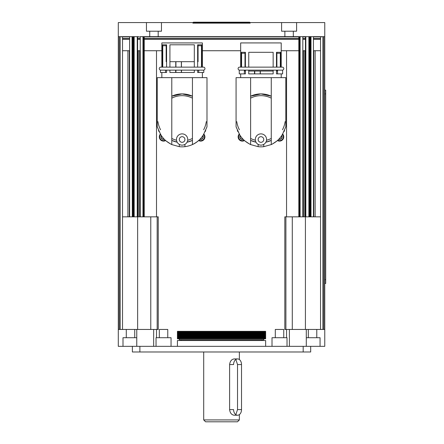 <?xml version="1.0" encoding="UTF-8"?>
<svg xmlns="http://www.w3.org/2000/svg" width="444" height="444" viewBox="0 0 444 444"><rect width="100%" height="100%" fill="white"/><g stroke="black" fill="none" stroke-linecap="round" stroke-linejoin="round"><path stroke-width="0.67" d="M160.767 70.135A1.504 1.504 0 0 1 159.263 68.637A1.504 1.504 0 0 1 160.767 67.133L203.463 67.133A1.504 1.504 0 0 1 204.967 68.637A1.504 1.504 0 0 1 203.463 70.135M182.118 70.135L169.913 70.135L169.913 72.483L194.317 72.483L194.317 70.135M169.913 70.135L160.434 70.135L160.434 72.483L165.507 72.483L165.507 70.135L198.723 70.135L198.723 72.483L197.641 72.483L197.641 70.135M166.589 70.135L166.589 72.483L165.507 72.483M175.924 70.135L175.924 72.483M181.363 70.135L181.363 72.483M206.987 126.84L206.987 77.645L157.248 77.645L157.248 126.84M198.723 72.483L203.796 72.483L203.796 70.135L198.723 70.135M181.491 72.483L181.491 70.135M175.674 70.135L175.674 72.483M194.317 67.133L194.317 44.8L169.913 44.8L169.913 67.133L166.589 67.133L166.589 44.8L162.41 44.8L162.41 67.133L160.767 67.133M161.844 67.133L161.844 42.924L202.386 42.924L202.386 67.133L203.463 67.133M181.363 61.688L181.363 67.133M175.924 61.688L175.924 67.133M181.446 67.133L181.446 61.688M175.757 61.688L175.757 67.133M162.748 67.133L162.748 45.738L166.161 45.738M162.748 45.738L162.41 44.8M197.641 67.133L197.641 44.8L201.82 44.8L201.482 45.738L201.482 67.133M198.068 45.738L201.482 45.738M201.82 44.8L201.82 67.133M160.567 134.238L161.006 135.026C163.203 138.867 166.8 142.052 171.789 144.578L171.789 77.645M177.167 142.191L171.789 140.409A24.398 24.398 0 0 0 177.167 142.191M171.789 96.193L182.118 93.9A24.398 24.398 0 0 0 171.789 96.193M179.298 144.383L179.298 146.67L171.789 144.578M170.663 144.023L166.078 140.937A5.633 5.633 0 0 0 166.078 140.931A24.775 24.775 0 0 1 161.006 135.026M160.545 134.238L157.248 126.84L160.545 134.238M192.441 77.645L192.441 144.578C197.43 142.052 201.027 138.867 203.224 135.026L203.663 134.238M203.224 135.026A24.775 24.775 0 0 1 198.157 140.937A5.633 5.633 0 0 0 198.157 140.937C194.633 144.011 190.221 145.921 184.932 146.67A24.775 24.775 0 0 1 179.298 146.67M179.298 139.51A2.814 2.814 0 0 1 182.118 136.691A2.814 2.814 0 0 1 184.932 139.51A2.814 2.814 0 0 1 182.118 142.324A2.814 2.814 0 0 1 179.298 139.51M176.484 139.51A5.633 5.633 0 0 1 182.118 133.877A5.633 5.633 0 0 1 187.745 139.51A5.633 5.633 0 0 1 182.118 145.138A5.633 5.633 0 0 1 176.484 139.51M166.161 44.8L166.161 61.688L166.589 61.688M169.913 61.688L194.317 61.688M197.641 61.688L198.068 61.688L198.068 44.8M184.932 146.67L184.932 144.383M157.942 121.623A24.398 24.398 0 0 0 160.578 129.765M187.063 142.191A24.398 24.398 0 0 0 192.441 140.409L187.063 142.191M203.652 129.765A24.398 24.398 0 0 0 206.288 121.623M192.441 96.193A24.398 24.398 0 0 0 182.118 93.9L192.441 96.193M171.789 138.445A22.638 22.638 0 0 0 176.529 140.237M187.701 140.237A22.638 22.638 0 0 0 192.441 138.445M192.441 98.152A22.638 22.638 0 0 0 171.789 98.152M203.685 134.238L206.987 126.84L203.696 134.238M285.814 126.84L285.814 77.645L271.267 77.645L271.267 144.578L263.764 146.67A24.775 24.775 0 0 1 258.131 146.67L250.621 144.578L250.621 77.645L236.075 77.645L236.075 126.84M249.489 144.023L244.905 140.937A5.633 5.633 0 0 0 244.905 140.931A24.775 24.775 0 0 1 239.838 135.026C242.036 138.867 245.632 142.052 250.621 144.578M271.267 144.578C276.262 142.052 279.859 138.867 282.057 135.026A24.775 24.775 0 0 1 276.984 140.937A5.633 5.633 0 0 0 276.984 140.937L272.4 144.023M255.994 142.191L250.621 140.409A24.398 24.398 0 0 0 255.994 142.191M250.621 96.193L260.944 93.9A24.398 24.398 0 0 0 250.621 96.193M258.131 144.383L258.131 146.67M239.399 134.238L236.075 126.84L239.838 135.026M282.057 135.026L282.495 134.238M258.225 140.232A2.814 2.814 0 0 1 260.223 136.785A2.814 2.814 0 0 1 263.669 138.789A2.814 2.814 0 0 1 261.666 142.23A2.814 2.814 0 0 1 258.225 140.232M255.505 140.953A5.633 5.633 0 0 1 259.507 134.066A5.633 5.633 0 0 1 266.389 138.067A5.633 5.633 0 0 1 262.387 144.949A5.633 5.633 0 0 1 255.505 140.953M271.267 77.645L250.621 77.645M273.149 70.135L273.149 73.893L248.745 73.893L248.745 70.135L245.415 70.135L245.415 73.893L239.266 73.893L239.266 70.135L277.556 70.135L277.556 73.893L276.473 73.893L276.473 70.135M254.751 71.073L254.751 73.893M260.195 71.073L260.195 73.893M260.317 73.893L260.317 71.073M277.556 73.893L282.623 73.893L282.623 70.135L277.556 70.135M254.506 71.073L254.506 73.893M260.944 70.135L248.745 70.135M245.415 70.135L244.339 70.135L244.339 73.893M239.599 70.135A1.504 1.504 0 0 1 238.095 68.637A1.504 1.504 0 0 1 239.599 67.133L282.295 67.133A1.504 1.504 0 0 1 283.799 68.637A1.504 1.504 0 0 1 282.295 70.135M248.745 67.133L248.745 52.309L273.149 52.309L273.149 67.133M240.676 67.133L240.676 42.924L281.219 42.924L281.219 67.133M241.58 67.133L241.58 53.247L241.236 52.309L241.236 67.133M241.236 52.309L245.415 52.309L245.415 67.133M241.58 53.247L244.994 53.247M276.473 67.133L276.473 52.309L280.652 52.309L280.314 53.247L280.314 67.133M276.901 53.247L280.314 53.247M280.652 52.309L280.652 67.133M244.994 52.309L244.994 67.133M244.994 70.135L244.994 71.073L245.415 71.073M248.745 71.073L273.149 71.073M276.473 71.073L276.901 71.073L276.901 70.135M276.901 67.133L276.901 52.309M263.764 146.67L263.764 144.383M236.774 121.623A24.398 24.398 0 0 0 239.41 129.765M265.895 142.191A24.398 24.398 0 0 0 271.267 140.409L265.895 142.191M282.484 129.765A24.398 24.398 0 0 0 285.12 121.623M271.267 96.193A24.398 24.398 0 0 0 260.944 93.9L271.267 96.193M271.267 98.152A22.638 22.638 0 0 0 250.621 98.152M250.621 138.445A22.638 22.638 0 0 0 255.361 140.237M266.528 140.237A22.638 22.638 0 0 0 271.267 138.445M282.512 134.238L285.814 126.84L282.528 134.238M238.023 131.707A2.253 2.253 87.3 0 1 237.357 130.253M284.532 130.253A2.253 2.253 92.7 0 1 283.871 131.707M237.862 131.374A2.253 2.253 87.3 0 1 237.374 130.292M284.521 130.292A2.253 2.253 92.7 0 1 284.032 131.374M283.749 136.88A4.224 4.224 0 0 1 277.433 140.548A4.224 4.224 0 0 0 282.645 134.032M242.363 141.103A4.224 4.224 0 0 0 244.461 140.548A4.224 4.224 0 0 1 238.139 136.88A4.224 4.224 0 0 0 242.363 141.103M239.249 134.032A4.224 4.224 0 0 0 238.139 136.88M205.705 130.253A2.253 2.253 92.7 0 1 205.039 131.707M159.191 131.707A2.253 2.253 87.3 0 1 158.53 130.253M159.03 131.374A2.253 2.253 87.3 0 1 158.541 130.292M205.689 130.292A2.253 2.253 92.7 0 1 205.2 131.374M204.917 136.88A4.224 4.224 0 0 1 198.601 140.548A4.224 4.224 0 0 0 203.813 134.032M163.531 141.103A4.224 4.224 0 0 0 165.629 140.548A4.224 4.224 0 0 1 159.313 136.88A4.224 4.224 0 0 0 163.531 141.103M160.417 134.032A4.224 4.224 0 0 0 159.313 136.88M299.828 216.839L299.828 36.652L305.45 36.652L305.45 216.839L284.82 216.839L284.82 329.454L292.285 329.454L292.285 216.839M299.828 36.652L298.818 36.652L298.818 216.839M305.816 216.839L305.816 36.652M305.827 36.652L309.435 36.652L309.435 216.839L305.827 216.839L305.827 36.652M315.146 36.652L308.885 36.652L308.885 216.839M310.123 36.652L310.123 216.839L310.733 216.839L310.733 36.652L310.733 216.839L320.54 216.839M118.298 36.652L122.522 36.652L122.522 329.454L118.298 329.454L118.298 22.577L192.907 22.577L192.907 23.138L250.155 23.138L250.155 22.577L324.764 22.577L324.764 329.454L316.777 329.454L316.777 337.712M323.826 329.454L323.826 36.652L324.764 36.652M323.826 36.652L320.54 36.652L320.54 329.454M303.435 36.652L302.819 36.652L302.819 216.839M304.079 36.652L304.734 36.652M122.522 36.652L129.298 36.652M127.916 36.652L128.594 36.652M133.627 50.727L134.171 50.727L134.171 216.839L132.306 216.839L132.306 36.652L137.34 36.652L137.246 216.839M137.34 36.652L138.323 36.652M132.057 216.839L129.62 216.839L129.62 36.652L132.057 36.652L132.306 216.839M137.246 36.652L137.235 216.839L134.171 216.839L134.171 36.652L133.627 36.652L133.627 216.839M140.237 216.839L140.237 36.652L143.234 36.652L143.234 216.839L137.34 216.839M149.739 31.208L149.739 36.652L143.234 36.652M250.155 22.577L192.907 22.577M161.466 22.577L161.466 31.208L146.453 31.208L146.453 22.577M296.609 22.577L296.609 31.208L281.59 31.208L281.59 22.577M249.683 22.577L249.683 22.2L193.379 22.2L193.379 22.577M156.51 50.727L156.51 216.839M286.552 50.727L286.552 216.839M324.764 329.454L324.764 346.348L306.293 346.348L310.683 346.348L310.683 351.975L132.379 351.975L310.683 351.975M153.663 329.454L153.663 346.348L118.298 346.348L118.298 329.454M289.399 329.454L289.399 346.348L287.024 346.348L287.024 337.712L272.011 337.712L272.011 346.348L153.663 346.348L306.293 346.348L306.293 329.454L292.285 329.454M132.379 346.348L132.379 351.975M136.769 346.348L136.769 329.454L158.242 329.454L158.242 216.839L150.777 216.839L150.777 329.454M306.293 337.712L320.063 337.712L320.063 346.348M122.999 346.348L122.999 337.712L136.769 337.712M156.038 346.348L156.038 337.712L171.051 337.712L171.051 346.348M122.522 329.454L126.285 329.454L126.285 337.712M134.732 337.712L134.732 329.454L136.769 329.454M306.293 329.454L308.33 329.454L308.33 337.712M303.18 346.348L303.18 351.975M139.882 351.975L139.882 346.348M286.552 329.454L286.552 337.712M156.51 329.454L156.51 337.712M265.64 346.348L265.64 340.531L177.422 340.531L177.422 346.348M239.36 419.924L237.484 421.8L205.578 421.8L203.702 419.924L239.36 419.924L239.36 414.607M229.609 364.552C230.064 361.133 231.602 359.257 234.216 358.924L237.557 358.924A5.633 3.957 -90 0 1 241.514 364.552L241.514 409.601A5.633 3.957 -90 0 1 237.557 415.229A5.633 3.957 -90 0 1 233.6 409.601L229.609 409.601L229.609 364.552L233.6 364.552A5.633 3.957 -90 0 1 237.557 358.924M235.825 359.49L237.523 364.552L237.523 409.601L235.825 414.663M237.557 415.229L234.216 415.229C231.602 414.896 230.064 413.02 229.609 409.601M144.244 36.652L144.244 216.839L150.777 216.839M144.244 216.839L143.234 216.839M129.62 216.839L122.522 216.839M325.702 93.9L324.764 93.9L325.702 93.9L325.702 90.143L325.702 283.472L325.702 279.714L324.764 279.714L325.702 279.714M324.764 90.143L325.702 90.143L324.764 90.143M324.764 283.472L325.702 283.472L324.764 283.472M310.123 216.839L309.435 216.839M157.165 329.454L157.165 216.839M137.646 329.454L137.646 216.839M305.416 329.454L305.416 216.839L305.416 329.454M285.897 329.454L285.897 216.839M265.64 338.156L265.64 338.811L177.422 338.811L177.422 338.156L265.64 338.156L265.64 331.329L177.422 331.329L177.422 338.156M177.422 337.507L265.64 337.507M177.422 336.857L265.64 336.857M177.422 336.208L265.64 336.208M177.422 335.559L265.64 335.559M177.422 334.909L265.64 334.909M177.422 334.26L265.64 334.26M177.422 333.605L265.64 333.605M177.422 332.956L265.64 332.956M177.422 332.306L265.64 332.306M177.422 331.657L265.64 331.657M293.323 31.208L293.323 36.652L298.818 36.652M158.186 31.208L158.186 36.652L284.876 36.652L284.876 31.208M284.876 36.652L293.323 36.652M149.739 36.652L158.186 36.652M316.777 329.454L308.33 329.454M159.318 337.712L159.318 329.454L167.765 329.454L167.765 337.712M275.297 337.712L275.297 329.454L283.744 329.454L283.744 337.712M134.732 329.454L126.285 329.454M281.701 135.581A2.536 2.536 0 0 1 278.743 139.288M281.585 135.759A2.348 2.348 0 0 1 278.888 139.138M243.151 139.288A2.536 2.536 0 0 1 240.187 135.581M243.007 139.138A2.348 2.348 0 0 1 240.304 135.759M202.869 135.581A2.536 2.536 0 0 1 199.911 139.288M202.758 135.759A2.348 2.348 0 0 1 200.055 139.138M164.319 139.288A2.536 2.536 0 0 1 161.361 135.581M164.175 139.138A2.348 2.348 0 0 1 161.472 135.759M122.522 50.727L129.62 50.727M137.607 50.727L140.237 50.727M144.244 50.727L161.844 50.727M202.386 50.727L240.676 50.727M281.219 50.727L298.818 50.727M302.819 50.727L305.45 50.727M308.885 50.727L309.435 50.727M313.442 50.727L320.54 50.727M121.162 36.652A0.377 0.377 0 0 1 121.523 36.93M313.442 216.839L313.442 36.652L320.54 36.652M321.539 36.93A0.377 0.377 0 0 1 321.9 36.652M179.298 338.811L179.298 339.777L263.764 339.777L263.764 338.811M282.395 134.46A3.752 3.752 0 0 1 277.8 140.215M244.095 140.215A3.752 3.752 0 0 1 239.499 134.46M203.563 134.46A3.752 3.752 0 0 1 198.968 140.215M165.262 140.215A3.752 3.752 0 0 1 160.667 134.46M304.734 50.727L304.734 216.839M129.298 50.727L129.298 216.839M139.627 50.727L139.627 216.839M119.236 36.652L119.236 329.454M132.329 36.652L132.329 216.839M315.146 50.727L315.146 216.839M132.939 36.652L132.939 216.839M120.174 36.652L120.174 329.454M127.916 216.839L127.916 50.727M138.323 216.839L138.323 50.727M143.556 36.652L143.556 216.839M303.435 216.839L303.435 50.727M313.764 216.839L313.764 50.727M299.506 36.652L299.506 216.839M322.882 36.652L322.882 329.454M237.523 409.601L241.514 409.601M237.523 364.552L241.514 364.552M320.54 39.277L313.442 39.277M309.435 39.277L308.885 39.277M305.45 39.277L302.819 39.277M298.818 39.277L144.244 39.277M140.237 39.277L137.607 39.277M134.171 39.277L133.627 39.277M129.62 39.277L122.522 39.277M122.522 38.545L129.62 38.545M133.627 38.545L134.171 38.545M137.607 38.545L140.237 38.545M144.244 38.545L298.818 38.545M302.819 38.545L305.45 38.545M308.885 38.545L309.435 38.545M313.442 38.545L320.54 38.545M320.54 36.93L313.442 36.93M309.435 36.93L308.885 36.93M305.45 36.93L302.819 36.93M298.818 36.93L144.244 36.93M140.237 36.93L137.607 36.93M134.171 36.93L133.627 36.93M129.62 36.93L122.522 36.93M161.844 72.483L161.844 77.645M202.386 72.483L202.386 77.645M240.676 73.893L240.676 77.645M281.219 73.893L281.219 77.645M311.005 36.652L311.005 216.839M142.962 36.652L142.962 216.839M137.607 36.652L137.607 216.839M300.1 36.652L300.1 216.839M181.174 340.531L181.174 339.777M261.882 340.531L261.882 339.777M239.36 359.546L239.36 351.975M203.702 419.924L203.702 351.975"/></g></svg>
